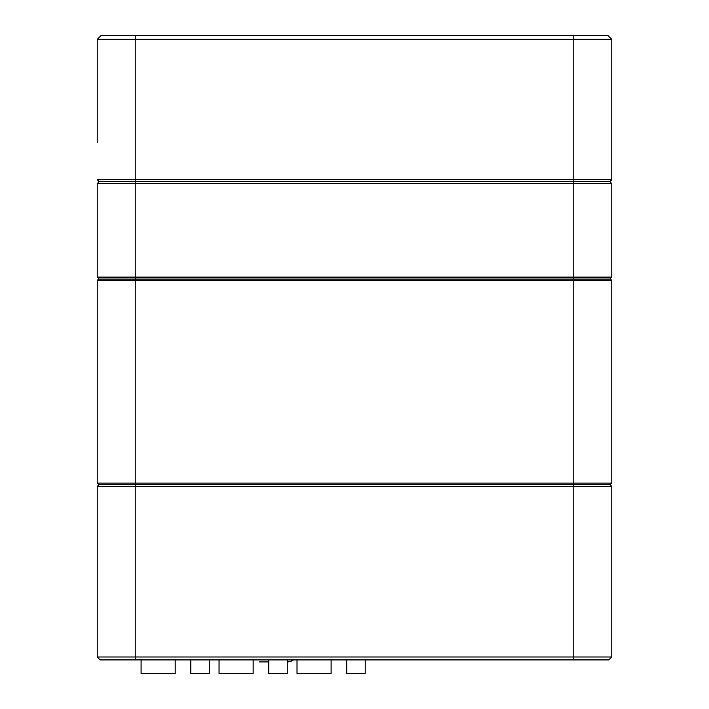 <?xml version="1.0" encoding="UTF-8"?>
<svg xmlns="http://www.w3.org/2000/svg" width="709" height="709" viewBox="0 0 709 709"><rect width="100%" height="100%" fill="white"/><g stroke="black" fill="none" stroke-linecap="round" stroke-linejoin="round"><path stroke-width="1.06" d="M610.405 484.495L611.77 483.13L610.405 484.495L98.595 484.495L97.23 483.13L97.23 280.436L97.23 483.13L611.77 483.13L611.77 280.436L97.23 280.436L98.595 279.071L610.405 279.071L611.77 280.436L610.405 279.071M98.595 279.071L97.23 280.436M97.23 483.13L98.595 484.495M97.23 142.642L97.23 39.349L97.23 142.642M97.23 183.578L99.18 181.628L573.758 181.628L573.758 39.349L611.77 39.349L611.77 179.678L609.82 181.628L99.18 181.628L97.23 179.678L611.77 179.678L609.82 181.628L611.77 183.578L611.77 277.122L609.82 279.071L611.77 277.122L573.758 277.122L573.758 183.578L97.23 183.578L97.23 277.122L97.23 183.578L99.18 181.628L97.23 179.678M573.758 35.45L573.758 39.349L97.23 39.349L101.13 35.45L607.87 35.45L611.77 39.349L607.87 35.45M101.13 35.45L97.23 39.349M97.23 277.122L99.18 279.071L97.23 277.122L573.758 277.122L573.758 486.445L97.23 486.445L97.23 656.986L97.23 486.445L99.18 484.495L97.23 486.445M611.77 183.578L573.758 183.578L573.758 181.628L609.82 181.628L611.77 183.578M608.845 659.911L100.155 659.911L97.23 656.986L611.77 656.986L608.845 659.911L611.77 656.986L611.77 486.445L573.758 486.445L573.758 659.911M97.23 656.986L100.155 659.911M609.82 484.495L611.77 486.445L609.82 484.495M293.517 659.911A11.769 11.769 0 0 1 287.26 661.931M268.746 661.931L259.485 661.931M209.306 659.911L209.306 673.55L190.783 673.55L190.783 659.911M141.091 659.911L141.091 673.55L175.194 673.55L175.194 659.911L175.194 673.55M188.833 659.911L179.093 659.911M365.224 659.911L365.224 673.55L346.71 673.55L346.71 659.911M297.009 659.911L297.009 673.55L331.112 673.55L331.112 659.911L331.112 673.55M344.76 659.911L335.011 659.911M287.26 659.911L287.26 673.55L268.746 673.55L268.746 659.911M219.046 659.911L219.046 673.55L253.157 673.55L253.157 659.911L253.157 673.55M266.797 659.911L257.048 659.911M135.242 35.45L135.242 659.911"/></g></svg>
